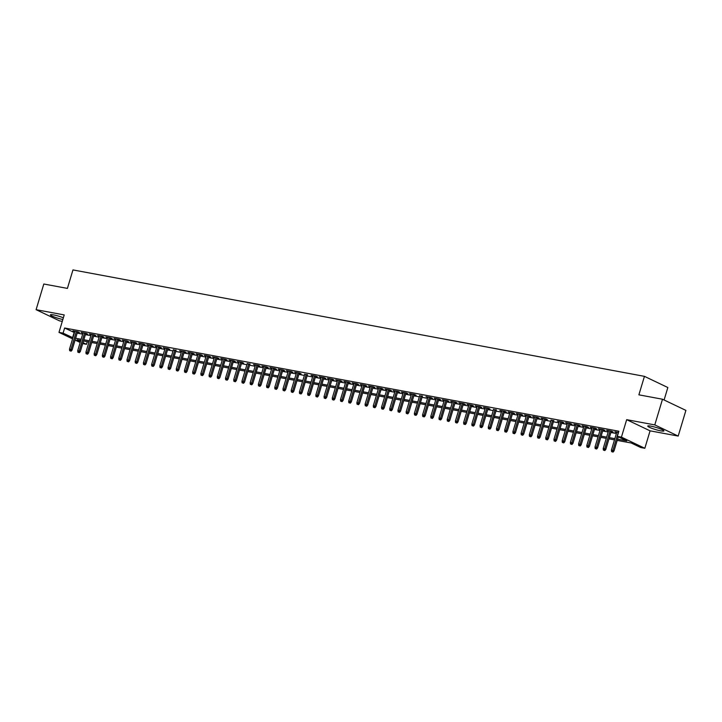 <?xml version="1.0" encoding="UTF-8"?>
<svg xmlns="http://www.w3.org/2000/svg" width="722" height="722" viewBox="0 0 722 722"><rect width="100%" height="100%" fill="white"/><g stroke="black" fill="none" stroke-linecap="round" stroke-linejoin="round"><path stroke-width="1.08" d="M63.365 317.788A8.438 1.092 -163.3 0 0 53.545 314.9A8.438 1.092 -163.3 0 0 50.396 314.837A8.438 1.092 -163.3 0 0 54.466 317.066A8.438 1.092 -163.3 0 0 62.85 319.503M660.756 430.853A8.438 1.092 -163.3 0 0 663.897 430.926A8.438 1.092 -163.3 0 0 659.529 428.579A8.438 1.092 -163.3 0 0 650.892 426.151A8.438 1.092 -163.3 0 0 647.742 426.079A8.438 1.092 -163.3 0 0 652.11 428.417A8.438 1.092 -163.3 0 0 660.756 430.853M87.281 341.696L86.496 344.313L82.705 343.609M664.096 399.997L667.841 387.515L644.439 376.352L72.958 269.92L67.408 288.403L43.807 284.008L36.1 309.684L59.502 320.848L62.291 321.371M644.439 376.352L638.889 394.835L662.498 399.23L685.9 410.394L678.193 436.07L654.791 424.906L626.669 419.672L621.434 437.126L644.836 448.29L640.73 447.532L631.245 443.001L617.193 440.384M626.669 419.672L650.071 430.835L678.193 436.07M650.071 430.835L644.836 448.29M662.498 399.23L654.791 424.906M77.453 332.192L79.42 332.562L77.841 331.804L72.913 330.884L74.745 331.687M85.665 333.726L87.633 334.087L86.044 333.338L81.126 332.418L82.958 333.221M93.878 335.252L95.836 335.622L94.257 334.864L89.329 333.943L91.171 334.746M102.091 336.777L104.049 337.147L102.47 336.389L97.542 335.477L99.374 336.281M110.295 338.311L112.262 338.672L110.683 337.923L105.755 337.003L107.587 337.806M118.507 339.836L120.475 340.206L118.895 339.448L113.968 338.537L115.8 339.331M126.72 341.371L128.687 341.732L127.099 340.983L122.18 340.062L124.013 340.865M134.933 342.896L136.891 343.266L135.312 342.508L130.384 341.587L132.225 342.39M143.146 344.43L145.104 344.791L143.525 344.042L138.597 343.121L140.429 343.925M151.349 345.955L153.317 346.325L151.737 345.567L146.81 344.647L148.642 345.45M159.562 347.49L161.529 347.851L159.95 347.092L155.022 346.181L156.855 346.984M167.775 349.015L169.742 349.376L168.154 348.627L163.235 347.706L165.067 348.509M175.987 350.54L173.28 350.035M184.2 352.074L186.159 352.435L184.579 351.686L179.652 350.766L181.484 351.569M192.404 353.599L194.371 353.97L192.792 353.211L187.864 352.3L189.696 353.094M200.617 355.134L202.584 355.495L201.005 354.746L196.077 353.825L197.909 354.628M208.829 356.659L210.797 357.029L209.209 356.271L204.29 355.35L206.122 356.154M217.042 358.193L219.001 358.554L217.421 357.796L212.494 356.885L214.335 357.688M225.255 359.718L227.213 360.088L225.634 359.33L220.706 358.41L222.538 359.213M233.459 361.244L235.426 361.614L233.847 360.856L228.919 359.944L230.751 360.738M241.671 362.778L243.639 363.139L242.06 362.39L237.132 361.469L238.964 362.273M249.884 364.303L247.177 363.798M258.097 365.837L260.055 366.198L258.476 365.449L253.548 364.529L255.389 365.332M266.31 367.363L268.268 367.733L266.689 366.975L261.761 366.054L263.593 366.857M274.513 368.897L276.481 369.258L274.901 368.509L269.974 367.588L271.806 368.391M282.726 370.422L284.694 370.792L283.114 370.034L278.187 369.113L280.019 369.917M290.939 371.947L292.906 372.317L291.318 371.559L286.399 370.648L288.231 371.451M299.152 373.482L301.11 373.843L299.531 373.093L294.603 372.173L296.444 372.976M307.364 375.007L304.648 374.501M315.568 376.541L317.536 376.902L315.956 376.153L311.029 375.232L312.861 376.036M323.781 378.066L325.748 378.436L324.169 377.678L319.241 376.758L321.073 377.561M331.994 379.601L333.961 379.962L332.373 379.212L327.454 378.292L329.286 379.095M340.206 381.126L342.165 381.496L340.585 380.738L335.658 379.817L337.499 380.62M348.419 382.651L350.378 383.021L348.798 382.263L343.871 381.351L345.703 382.155M356.623 384.185L358.59 384.546L357.011 383.797L352.083 382.877L353.915 383.68M364.836 385.71L366.803 386.08L365.224 385.322L360.296 384.411L362.128 385.205M373.048 387.245L375.016 387.606L373.427 386.857L368.509 385.936L370.341 386.739M381.261 388.77L383.22 389.14L381.64 388.382L376.713 387.461L378.554 388.265M389.474 390.304L391.432 390.665L389.853 389.916L384.925 388.996L386.757 389.799M397.678 391.829L399.645 392.199L398.066 391.441L393.138 390.521L394.97 391.324M405.89 393.364L407.858 393.725L406.278 392.967L401.351 392.055L403.183 392.858M414.103 394.889L416.071 395.25L414.482 394.501L409.564 393.58L411.396 394.383M422.316 396.414L419.608 395.909M430.529 397.948L432.487 398.309L430.908 397.56L425.98 396.64L427.812 397.443M438.732 399.474L440.7 399.844L439.12 399.085L434.193 398.174L436.025 398.968M446.945 401.008L448.913 401.369L447.333 400.62L442.405 399.699L444.238 400.502M455.158 402.533L457.125 402.903L455.537 402.145L450.618 401.224L452.45 402.028M463.371 404.067L465.329 404.428L463.75 403.67L458.822 402.759L460.663 403.562M471.583 405.593L473.542 405.963L471.962 405.204L467.035 404.284L468.867 405.087M479.787 407.118L481.754 407.488L480.175 406.73L475.247 405.818L477.08 406.612M488 408.652L489.967 409.013L488.388 408.264L483.46 407.343L485.292 408.147M496.213 410.177L493.505 409.672M504.425 411.711L506.384 412.072L504.804 411.323L499.877 410.403L501.718 411.206M512.638 413.237L514.596 413.607L513.017 412.849L508.089 411.928L509.922 412.731M520.842 414.771L522.809 415.132L521.23 414.383L516.302 413.462L518.134 414.266M529.055 416.296L531.022 416.666L529.443 415.908L524.515 414.988L526.347 415.791M537.267 417.821L539.235 418.191L537.646 417.433L532.728 416.522L534.56 417.325M545.48 419.356L547.438 419.717L545.859 418.968L540.931 418.047L542.773 418.85M553.693 420.881L550.976 420.375M561.896 422.415L563.864 422.776L562.285 422.027L557.357 421.106L559.189 421.91M570.109 423.94L572.077 424.31L570.497 423.552L565.57 422.632L567.402 423.435M578.322 425.475L580.289 425.836L578.701 425.087L573.782 424.166L575.614 424.969M586.535 427L588.493 427.37L586.914 426.612L581.986 425.691L583.827 426.494M594.747 428.525L596.706 428.895L595.127 428.137L590.199 427.225L592.031 428.029M602.951 430.059L604.919 430.42L603.339 429.671L598.412 428.751L600.244 429.554M611.164 431.585L613.131 431.955L611.552 431.196L606.624 430.285L608.456 431.079M617.563 439.166L626.813 440.889L617.328 436.368L618.871 431.233L64.628 328.014L74.474 332.607M77.182 333.113L82.678 334.133M85.395 334.638L90.891 335.658M93.598 336.163L99.104 337.192M101.811 337.697L107.316 338.717M110.024 339.223L115.529 340.252M118.237 340.757L123.733 341.777M126.449 342.282L131.945 343.311M134.653 343.816L140.158 344.836M142.866 345.342L148.371 346.37M151.078 346.867L156.584 347.896M159.291 348.401L164.787 349.421M167.504 349.926L173 350.955M175.708 351.461L181.213 352.48M183.92 352.986L189.426 354.015M192.133 354.52L197.638 355.54M200.346 356.045L205.842 357.074M208.559 357.57L214.055 358.599M216.762 359.105L222.268 360.125M224.975 360.63L230.48 361.659M233.188 362.164L238.693 363.184M241.401 363.689L246.897 364.718M249.613 365.224L255.11 366.244M257.817 366.749L263.322 367.778M266.03 368.283L271.535 369.303M274.243 369.808L279.748 370.828M282.455 371.334L287.952 372.362M290.668 372.868L296.164 373.888M298.872 374.393L304.377 375.422M307.085 375.927L312.59 376.947M315.297 377.453L320.803 378.481M323.51 378.987L329.006 380.007M331.723 380.512L337.219 381.532M339.927 382.037L345.432 383.066M348.139 383.572L353.645 384.591M356.352 385.097L361.857 386.126M364.565 386.631L370.061 387.651M372.778 388.156L378.274 389.185M380.981 389.69L386.487 390.71M389.194 391.216L394.699 392.245M397.407 392.741L402.912 393.77M405.62 394.275L411.116 395.295M413.832 395.8L419.329 396.829M422.036 397.335L427.541 398.354M430.249 398.86L435.754 399.889M438.462 400.394L443.967 401.414M446.674 401.919L452.171 402.948M454.887 403.445L460.383 404.473M463.091 404.979L468.596 405.999M471.304 406.504L476.809 407.533M479.516 408.038L485.022 409.058M487.729 409.564L493.225 410.592M495.942 411.098L501.438 412.118M504.146 412.623L509.651 413.652M512.358 414.157L517.864 415.177M520.571 415.682L526.076 416.702M528.784 417.208L534.28 418.237M536.997 418.742L542.493 419.762M545.2 420.267L550.706 421.296M553.413 421.801L558.918 422.821M561.626 423.327L567.131 424.355M569.838 424.861L575.335 425.881M578.051 426.386L583.547 427.406M586.255 427.911L591.76 428.94M594.468 429.446L599.973 430.465M602.68 430.971L608.186 432M610.893 432.505L616.389 433.525M618.492 432.496L614.837 431.81L616.669 432.613M72.588 338.871L58.987 332.382L64.222 314.927L36.1 309.684M58.987 332.382L63.094 333.149L72.931 337.743M64.628 328.014L63.094 333.149M617.328 436.368L621.434 437.126M80.169 342.49L75.097 340.071M80.774 340.486L77.001 339.782L80.485 341.443M82.994 342.643L86.496 344.313M614.485 439.878L608.989 438.859M606.272 438.353L600.776 437.324M598.06 436.819L592.563 435.799M589.856 435.294L584.351 434.274M581.643 433.769L576.138 432.74M573.43 432.234L567.934 431.214M565.218 430.709L559.721 429.68M557.005 429.175L551.509 428.155M548.801 427.65L543.296 426.621M540.588 426.115L535.083 425.096M532.376 424.59L526.879 423.57M524.163 423.065L518.667 422.036M515.95 421.531L510.454 420.511M507.747 420.005L502.241 418.977M499.534 418.471L494.028 417.451M491.321 416.946L485.825 415.917M483.108 415.412L477.612 414.392M474.896 413.887L469.399 412.858M466.692 412.361L461.187 411.332M458.479 410.827L452.974 409.807M450.266 409.302L444.77 408.273M442.054 407.768L436.557 406.748M433.841 406.242L428.345 405.213M425.637 404.708L420.132 403.688M417.424 403.183L411.919 402.154M409.212 401.658L403.715 400.629M400.999 400.123L395.503 399.104M392.786 398.598L387.29 397.569M384.582 397.064L379.077 396.044M376.37 395.539L370.864 394.51M368.157 394.004L362.661 392.985M359.944 392.479L354.448 391.45M351.731 390.945L346.235 389.925M343.528 389.42L338.022 388.4M335.315 387.894L329.81 386.866M327.102 386.36L321.606 385.34M318.889 384.835L313.393 383.806M310.677 383.301L305.18 382.281M302.473 381.776L296.968 380.747M294.26 380.241L288.755 379.221M286.047 378.716L280.551 377.696M277.835 377.191L272.338 376.162M269.622 375.657L264.126 374.637M261.418 374.131L255.913 373.103M253.205 372.597L247.7 371.577M244.993 371.072L239.496 370.043M236.78 369.538L231.284 368.518M228.567 368.012L223.071 366.984M220.363 366.487L214.858 365.458M212.151 364.953L206.645 363.933M203.938 363.428L198.442 362.399M195.725 361.893L190.229 360.874M187.512 360.368L182.016 359.339M179.309 358.834L173.803 357.814M171.096 357.309L165.591 356.28M162.883 355.784L157.387 354.755M154.67 354.249L149.174 353.229M146.458 352.724L140.961 351.695M138.254 351.19L132.749 350.17M130.041 349.665L124.536 348.636M121.828 348.13L116.332 347.111M113.616 346.605L108.119 345.576M105.403 345.071L99.907 344.051M97.199 343.546L91.694 342.526M88.986 342.02L83.481 340.992M75.639 338.248L81.144 339.268M83.851 339.773L89.347 340.793M92.064 341.298L97.56 342.327M100.277 342.833L105.773 343.852M108.48 344.358L113.986 345.387M116.693 345.892L122.198 346.912M124.906 347.417L130.402 348.446M133.119 348.952L138.615 349.971M141.331 350.477L146.828 351.506M149.535 352.002L155.04 353.031M157.748 353.536L163.253 354.556M165.961 355.062L171.457 356.09M174.173 356.596L179.67 357.616M182.386 358.121L187.882 359.15M190.59 359.655L196.095 360.675M198.803 361.18L204.308 362.209M207.015 362.706L212.512 363.735M215.228 364.24L220.724 365.26M223.441 365.765L228.937 366.794M231.645 367.299L237.15 368.319M239.857 368.825L245.363 369.854M248.07 370.359L253.566 371.379M256.283 371.884L261.779 372.913M264.496 373.418L269.992 374.438M272.699 374.944L278.205 375.963M280.912 376.469L286.417 377.498M289.125 378.003L294.621 379.023M297.338 379.528L302.834 380.557M305.55 381.063L311.047 382.082M313.754 382.588L319.259 383.617M321.967 384.122L327.472 385.142M330.18 385.647L335.676 386.667M338.392 387.173L343.889 388.201M346.605 388.707L352.101 389.727M354.809 390.232L360.314 391.261M363.022 391.766L368.527 392.786M371.234 393.291L376.731 394.32M379.447 394.826L384.943 395.846M387.66 396.351L393.156 397.371M395.864 397.876L401.369 398.905M404.076 399.41L409.582 400.43M412.289 400.936L417.785 401.964M420.502 402.47L425.998 403.49M428.715 403.995L434.211 405.024M436.918 405.529L442.424 406.549M445.131 407.055L450.636 408.083M453.344 408.58L458.84 409.609M461.557 410.114L467.053 411.134M469.769 411.639L475.266 412.668M477.973 413.174L483.478 414.193M486.186 414.699L491.691 415.728M494.399 416.233L499.895 417.253M502.611 417.758L508.107 418.787M510.824 419.283L516.32 420.312M519.028 420.818L524.533 421.838M527.24 422.343L532.746 423.372M535.453 423.877L540.949 424.897M543.666 425.402L549.162 426.431M551.879 426.937L557.375 427.956M560.082 428.462L565.588 429.491M568.295 429.996L573.8 431.016M576.508 431.521L582.004 432.541M584.721 433.047L590.217 434.075M592.933 434.581L598.43 435.601M601.137 436.106L606.642 437.135M609.35 437.64L614.855 438.66M74.122 332.535L72.579 337.67M612.418 451.773L611.597 451.62L613.05 452.08L612.418 451.773L612.897 450.384L611.417 450.104L616.796 432.18M618.276 432.451L612.897 450.384L614.034 450.925L618.267 436.81M613.05 452.08L614.034 450.925M611.417 450.104L611.597 451.62M604.206 450.248L603.384 450.095L604.837 450.546L604.206 450.248L604.684 448.849L603.204 448.579L608.583 430.646M610.063 430.926L604.684 448.849L605.821 449.4L611.299 431.151M604.837 450.546L605.821 449.4M603.204 448.579L603.384 450.095M596.002 448.723L595.181 448.57L596.634 449.021L596.002 448.723L596.471 447.324L595 447.053L600.379 429.121M601.85 429.391L596.471 447.324L597.608 447.866L603.087 429.626M596.634 449.021L597.608 447.866M595 447.053L595.181 448.57M587.789 447.189L586.968 447.035L588.421 447.496L587.789 447.189L588.268 445.799L586.787 445.519L592.166 427.586M593.646 427.866L588.268 445.799L589.405 446.34L594.874 428.092M588.421 447.496L589.405 446.34M586.787 445.519L586.968 447.035M579.576 445.664L578.755 445.51L580.208 445.961L579.576 445.664L580.055 444.265L578.575 443.994L583.954 426.061M585.434 426.332L580.055 444.265L581.192 444.806L586.661 426.567M580.208 445.961L581.192 444.806M578.575 443.994L578.755 445.51M571.364 444.129L570.542 443.976L571.995 444.436L571.364 444.129L571.842 442.739L570.362 442.46L575.741 424.527M577.221 424.807L571.842 442.739L572.979 443.281L578.457 425.032M571.995 444.436L572.979 443.281M570.362 442.46L570.542 443.976M563.151 442.604L562.33 442.451L563.783 442.902L563.151 442.604L563.629 441.205L562.149 440.934L567.528 423.002M569.008 423.272L563.629 441.205L564.766 441.747L570.245 423.507M563.783 442.902L564.766 441.747M562.149 440.934L562.33 442.451M554.947 441.07L554.126 440.916L555.579 441.377L554.947 441.07L555.417 439.68L553.945 439.4L559.324 421.477M560.795 421.747L555.417 439.68L556.554 440.221L562.032 421.973M555.579 441.377L556.554 440.221M553.945 439.4L554.126 440.916M546.734 439.545L545.913 439.391L547.366 439.842L546.734 439.545L547.213 438.146L545.733 437.875L551.112 419.942M552.592 420.222L547.213 438.146L548.35 438.696L553.819 420.448M547.366 439.842L548.35 438.696M545.733 437.875L545.913 439.391M538.522 438.019L537.7 437.866L539.154 438.317L538.522 438.019L539 436.62L537.52 436.341L542.899 418.417M544.379 418.688L539 436.62L540.137 437.162L545.606 418.922M539.154 438.317L540.137 437.162M537.52 436.341L537.7 437.866M530.309 436.485L529.488 436.332L530.941 436.792L530.309 436.485L530.787 435.095L529.307 434.815L534.686 416.883M536.166 417.163L530.787 435.095L531.924 435.637L537.403 417.388M530.941 436.792L531.924 435.637M529.307 434.815L529.488 436.332M522.096 434.96L521.275 434.806L522.728 435.258L522.096 434.96L522.575 433.561L521.094 433.29L526.473 415.358M527.953 415.628L522.575 433.561L523.712 434.102L529.19 415.863M522.728 435.258L523.712 434.102M521.094 433.29L521.275 434.806M513.893 433.426L513.071 433.272L514.524 433.732L513.893 433.426L514.362 432.036L512.891 431.756L518.27 413.823M519.741 414.103L514.362 432.036L515.499 432.577L520.977 414.329M514.524 433.732L515.499 432.577M512.891 431.756L513.071 433.272M505.68 431.9L504.858 431.747L506.312 432.198L505.68 431.9L506.158 430.502L504.678 430.231L510.057 412.298M511.537 412.569L506.158 430.502L507.295 431.043L512.764 412.803M506.312 432.198L507.295 431.043M504.678 430.231L504.858 431.747M497.467 430.366L496.646 430.213L498.099 430.673L497.467 430.366L497.945 428.976L496.465 428.697L501.844 410.773M503.324 411.044L497.945 428.976L499.082 429.518L504.552 411.269M498.099 430.673L499.082 429.518M496.465 428.697L496.646 430.213M489.254 428.841L488.433 428.688L489.886 429.139L489.254 428.841L489.733 427.442L488.252 427.171L493.631 409.239M495.111 409.518L489.733 427.442L490.87 427.993L496.348 409.744M489.886 429.139L490.87 427.993M488.252 427.171L488.433 428.688M481.042 427.307L480.22 427.162L481.673 427.614L481.042 427.307L481.52 425.917L480.04 425.637L485.419 407.713M486.899 407.984L481.52 425.917L482.657 426.458L488.135 408.219M481.673 427.614L482.657 426.458M480.04 425.637L480.22 427.162M472.838 425.781L472.017 425.628L473.47 426.079L472.838 425.781L473.307 424.392L471.836 424.112L477.215 406.179M478.686 406.459L473.307 424.392L474.444 424.933L479.922 406.685M473.47 426.079L474.444 424.933M471.836 424.112L472.017 425.628M464.625 424.256L463.804 424.103L465.257 424.554L464.625 424.256L465.103 422.857L463.623 422.587L469.002 404.654M470.482 404.925L465.103 422.857L466.241 423.399L471.71 405.159M465.257 424.554L466.241 423.399M463.623 422.587L463.804 424.103M456.412 422.722L455.591 422.569L457.044 423.029L456.412 422.722L456.891 421.332L455.411 421.052L460.789 403.12M462.27 403.399L456.891 421.332L458.028 421.874L463.497 403.625M457.044 423.029L458.028 421.874M455.411 421.052L455.591 422.569M448.2 421.197L447.378 421.043L448.831 421.495L448.2 421.197L448.678 419.798L447.198 419.527L452.577 401.594M454.057 401.865L448.678 419.798L449.815 420.339L455.293 402.1M448.831 421.495L449.815 420.339M447.198 419.527L447.378 421.043M439.987 419.662L439.166 419.509L440.619 419.969L439.987 419.662L440.465 418.273L438.985 417.993L444.364 400.06M445.844 400.34L440.465 418.273L441.602 418.814L447.08 400.566M440.619 419.969L441.602 418.814M438.985 417.993L439.166 419.509M431.783 418.137L430.962 417.984L432.415 418.435L431.783 418.137L432.252 416.738L430.781 416.468L436.16 398.535M437.631 398.815L432.252 416.738L433.39 417.289L438.868 399.04M432.415 418.435L433.39 417.289M430.781 416.468L430.962 417.984M423.57 416.603L422.749 416.45L424.202 416.91L423.57 416.603L424.049 415.213L422.569 414.933L427.947 397.01M429.428 397.28L424.049 415.213L425.186 415.755L430.655 397.515M424.202 416.91L425.186 415.755M422.569 414.933L422.749 416.45M415.358 415.078L414.536 414.924L415.989 415.376L415.358 415.078L415.836 413.679L414.356 413.408L419.735 395.475M421.215 395.755L415.836 413.679L416.973 414.229L422.442 395.981M415.989 415.376L416.973 414.229M414.356 413.408L414.536 414.924M407.145 413.553L406.324 413.399L407.777 413.85L407.145 413.553L407.623 412.154L406.143 411.883L411.522 393.95M413.002 394.221L407.623 412.154L408.76 412.695L414.238 394.456M407.777 413.85L408.76 412.695M406.143 411.883L406.324 413.399M398.932 412.018L398.111 411.865L399.564 412.325L398.932 412.018L399.41 410.628L397.93 410.349L403.309 392.416M404.789 392.696L399.41 410.628L400.548 411.17L406.026 392.921M399.564 412.325L400.548 411.17M397.93 410.349L398.111 411.865M390.728 410.493L389.907 410.34L391.36 410.791L390.728 410.493L391.198 409.094L389.727 408.823L395.105 390.891M396.577 391.162L391.198 409.094L392.335 409.636L397.813 391.396M391.36 410.791L392.335 409.636M389.727 408.823L389.907 410.34M382.516 408.959L381.694 408.805L383.147 409.266L382.516 408.959L382.994 407.569L381.514 407.289L386.893 389.357M388.373 389.636L382.994 407.569L384.131 408.111L389.6 389.862M383.147 409.266L384.131 408.111M381.514 407.289L381.694 408.805M374.303 407.434L373.482 407.28L374.935 407.731L374.303 407.434L374.781 406.035L373.301 405.764L378.68 387.831M380.16 388.111L374.781 406.035L375.918 406.576L381.387 388.337M374.935 407.731L375.918 406.576M373.301 405.764L373.482 407.28M366.09 405.899L365.269 405.746L366.722 406.206L366.09 405.899L366.568 404.51L365.088 404.23L370.467 386.306M371.947 386.577L366.568 404.51L367.706 405.051L373.184 386.812M366.722 406.206L367.706 405.051M365.088 404.23L365.269 405.746M357.877 404.374L357.056 404.221L358.509 404.672L357.877 404.374L358.356 402.975L356.876 402.705L362.254 384.772M363.735 385.052L358.356 402.975L359.493 403.526L364.971 385.277M358.509 404.672L359.493 403.526M356.876 402.705L357.056 404.221M349.674 402.849L348.852 402.695L350.305 403.147L349.674 402.849L350.143 401.45L348.672 401.179L354.051 383.247M355.522 383.517L350.143 401.45L351.28 401.992L356.758 383.752M350.305 403.147L351.28 401.992M348.672 401.179L348.852 402.695M341.461 401.315L340.64 401.161L342.093 401.622L341.461 401.315L341.939 399.925L340.459 399.645L345.838 381.712M347.318 381.992L341.939 399.925L343.076 400.466L348.546 382.218M342.093 401.622L343.076 400.466M340.459 399.645L340.64 401.161M333.248 399.789L332.427 399.636L333.88 400.087L333.248 399.789L333.726 398.391L332.246 398.12L337.625 380.187M339.105 380.458L333.726 398.391L334.864 398.932L340.333 380.693M333.88 400.087L334.864 398.932M332.246 398.12L332.427 399.636M325.035 398.255L324.214 398.102L325.667 398.562L325.035 398.255L325.514 396.865L324.034 396.586L329.412 378.653M330.893 378.933L325.514 396.865L326.651 397.407L332.129 379.158M325.667 398.562L326.651 397.407M324.034 396.586L324.214 398.102M316.823 396.73L316.001 396.577L317.454 397.028L316.823 396.73L317.301 395.331L315.821 395.06L321.2 377.128M322.68 377.398L317.301 395.331L318.438 395.873L323.916 377.633M317.454 397.028L318.438 395.873M315.821 395.06L316.001 396.577M308.619 395.196L307.798 395.042L309.251 395.503L308.619 395.196L309.088 393.806L307.617 393.526L312.996 375.602M314.467 375.873L309.088 393.806L310.225 394.347L315.704 376.099M309.251 395.503L310.225 394.347M307.617 393.526L307.798 395.042M300.406 393.671L299.585 393.517L301.038 393.968L300.406 393.671L300.884 392.272L299.404 392.001L304.783 374.068M306.263 374.348L300.884 392.272L302.022 392.822L307.491 374.574M301.038 393.968L302.022 392.822M299.404 392.001L299.585 393.517M292.193 392.145L291.372 391.992L292.825 392.443L292.193 392.145L292.672 390.746L291.192 390.467L296.571 372.543M298.051 372.814L292.672 390.746L293.809 391.288L299.278 373.048M292.825 392.443L293.809 391.288M291.192 390.467L291.372 391.992M283.981 390.611L283.159 390.458L284.612 390.918L283.981 390.611L284.459 389.221L282.979 388.941L288.358 371.009M289.838 371.288L284.459 389.221L285.596 389.763L291.074 371.514M284.612 390.918L285.596 389.763M282.979 388.941L283.159 390.458M275.768 389.086L274.947 388.932L276.4 389.384L275.768 389.086L276.246 387.687L274.766 387.416L280.145 369.483M281.625 369.754L276.246 387.687L277.383 388.228L282.862 369.989M276.4 389.384L277.383 388.228M274.766 387.416L274.947 388.932M267.564 387.552L266.743 387.398L268.196 387.858L267.564 387.552L268.033 386.162L266.562 385.882L271.941 367.949M273.412 368.229L268.033 386.162L269.171 386.703L274.649 368.455M268.196 387.858L269.171 386.703M266.562 385.882L266.743 387.398M259.351 386.026L258.53 385.873L259.983 386.324L259.351 386.026L259.83 384.627L258.35 384.357L263.729 366.424M265.209 366.695L259.83 384.627L260.967 385.169L266.436 366.929M259.983 386.324L260.967 385.169M258.35 384.357L258.53 385.873M251.139 384.492L250.317 384.339L251.77 384.799L251.139 384.492L251.617 383.102L250.137 382.822L255.516 364.899M256.996 365.17L251.617 383.102L252.754 383.644L258.223 365.395M251.77 384.799L252.754 383.644M250.137 382.822L250.317 384.339M242.926 382.967L242.105 382.813L243.558 383.265L242.926 382.967L243.404 381.568L241.924 381.297L247.303 363.365M248.783 363.644L243.404 381.568L244.541 382.118L250.02 363.87M243.558 383.265L244.541 382.118M241.924 381.297L242.105 382.813M234.713 381.433L233.892 381.288L235.345 381.739L234.713 381.433L235.192 380.043L233.711 379.763L239.09 361.839M240.57 362.11L235.192 380.043L236.329 380.584L241.807 362.345M235.345 381.739L236.329 380.584M233.711 379.763L233.892 381.288M226.509 379.907L225.688 379.754L227.141 380.205L226.509 379.907L226.979 378.518L225.508 378.238L230.887 360.305M232.358 360.585L226.979 378.518L228.116 379.059L233.594 360.81M227.141 380.205L228.116 379.059M225.508 378.238L225.688 379.754M218.297 378.382L217.475 378.229L218.928 378.68L218.297 378.382L218.775 376.983L217.295 376.713L222.674 358.78M224.154 359.051L218.775 376.983L219.912 377.525L225.381 359.285M218.928 378.68L219.912 377.525M217.295 376.713L217.475 378.229M210.084 376.848L209.263 376.694L210.716 377.155L210.084 376.848L210.562 375.458L209.082 375.178L214.461 357.246M215.941 357.525L210.562 375.458L211.699 376L217.169 357.751M210.716 377.155L211.699 376M209.082 375.178L209.263 376.694M201.871 375.323L201.05 375.169L202.503 375.62L201.871 375.323L202.35 373.924L200.869 373.653L206.248 355.72M207.728 355.991L202.35 373.924L203.487 374.465L208.965 356.226M202.503 375.62L203.487 374.465M200.869 373.653L201.05 375.169M193.658 373.788L192.837 373.635L194.29 374.095L193.658 373.788L194.137 372.399L192.657 372.119L198.036 354.186M199.516 354.466L194.137 372.399L195.274 372.94L200.752 354.692M194.29 374.095L195.274 372.94M192.657 372.119L192.837 373.635M185.455 372.263L184.633 372.11L186.086 372.561L185.455 372.263L185.924 370.864L184.453 370.594L189.832 352.661M191.303 352.941L185.924 370.864L187.061 371.415L192.539 353.166M186.086 372.561L187.061 371.415M184.453 370.594L184.633 372.11M177.242 370.729L176.421 370.585L177.874 371.036L177.242 370.729L177.72 369.339L176.24 369.059L181.619 351.136M183.099 351.406L177.72 369.339L178.857 369.881L184.327 351.641M177.874 371.036L178.857 369.881M176.24 369.059L176.421 370.585M169.029 369.204L168.208 369.05L169.661 369.502L169.029 369.204L169.508 367.805L168.027 367.534L173.406 349.601M174.886 349.881L169.508 367.805L170.645 368.355L176.114 350.107M169.661 369.502L170.645 368.355M168.027 367.534L168.208 369.05M160.816 367.678L159.995 367.525L161.448 367.976L160.816 367.678L161.295 366.28L159.815 366.009L165.194 348.076M166.674 348.347L161.295 366.28L162.432 366.821L167.91 348.582M161.448 367.976L162.432 366.821M159.815 366.009L159.995 367.525M152.604 366.144L151.782 365.991L153.235 366.451L152.604 366.144L153.082 364.754L151.602 364.475L156.981 346.542M158.461 346.822L153.082 364.754L154.219 365.296L159.697 347.047M153.235 366.451L154.219 365.296M151.602 364.475L151.782 365.991M144.4 364.619L143.579 364.466L145.032 364.917L144.4 364.619L144.869 363.22L143.398 362.949L148.777 345.017M150.248 345.287L144.869 363.22L146.006 363.762L151.485 345.522M145.032 364.917L146.006 363.762M143.398 362.949L143.579 364.466M136.187 363.085L135.366 362.931L136.819 363.392L136.187 363.085L136.666 361.695L135.185 361.415L140.564 343.482M142.044 343.762L136.666 361.695L137.803 362.236L143.272 343.988M136.819 363.392L137.803 362.236M135.185 361.415L135.366 362.931M127.975 361.56L127.153 361.406L128.606 361.857L127.975 361.56L128.453 360.161L126.973 359.89L132.352 341.957M133.832 342.237L128.453 360.161L129.59 360.711L135.059 342.463M128.606 361.857L129.59 360.711M126.973 359.89L127.153 361.406M119.762 360.025L118.94 359.872L120.394 360.332L119.762 360.025L120.24 358.635L118.76 358.356L124.139 340.432M125.619 340.703L120.24 358.635L121.377 359.177L126.855 340.937M120.394 360.332L121.377 359.177M118.76 358.356L118.94 359.872M111.549 358.5L110.728 358.347L112.181 358.798L111.549 358.5L112.027 357.101L110.547 356.83L115.926 338.898M117.406 339.178L112.027 357.101L113.164 357.652L118.643 339.403M112.181 358.798L113.164 357.652M110.547 356.83L110.728 358.347M103.345 356.975L102.524 356.821L103.977 357.273L103.345 356.975L103.815 355.576L102.344 355.305L107.722 337.373M109.193 337.643L103.815 355.576L104.952 356.117L110.43 337.878M103.977 357.273L104.952 356.117M102.344 355.305L102.524 356.821M95.133 355.441L94.311 355.287L95.764 355.747L95.133 355.441L95.611 354.051L94.131 353.771L99.51 335.838M100.99 336.118L95.611 354.051L96.748 354.592L102.217 336.344M95.764 355.747L96.748 354.592M94.131 353.771L94.311 355.287M86.92 353.915L86.099 353.762L87.552 354.213L86.92 353.915L87.398 352.517L85.918 352.246L91.297 334.313M92.777 334.584L87.398 352.517L88.535 353.058L94.004 334.818M87.552 354.213L88.535 353.058M85.918 352.246L86.099 353.762M78.707 352.381L77.886 352.228L79.339 352.688L78.707 352.381L79.185 350.991L77.705 350.712L83.084 332.779M84.564 333.059L79.185 350.991L80.322 351.533L85.801 333.284M79.339 352.688L80.322 351.533M77.705 350.712L77.886 352.228M70.494 350.856L69.673 350.702L71.126 351.154L70.494 350.856L70.973 349.457L69.492 349.186L74.871 331.254M76.351 331.524L70.973 349.457L72.11 349.999L77.588 331.759M71.126 351.154L72.11 349.999M69.492 349.186L69.673 350.702"/></g></svg>
